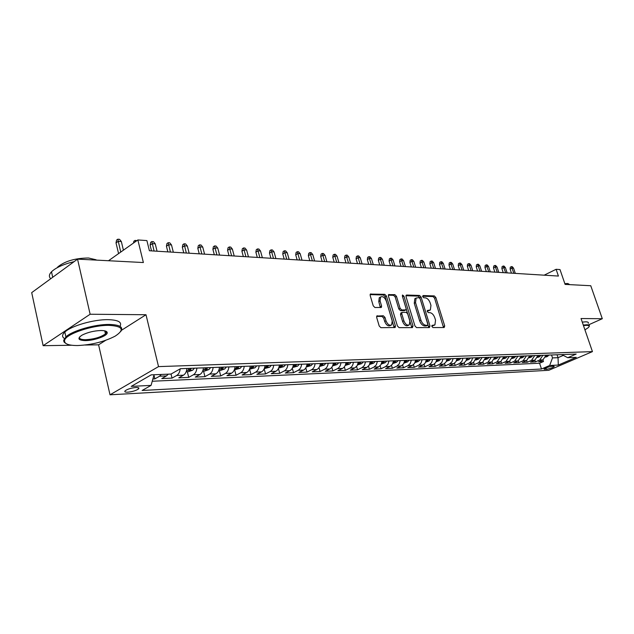 <?xml version="1.0" encoding="UTF-8"?>
<svg xmlns="http://www.w3.org/2000/svg" width="634" height="634" viewBox="0 0 634 634"><rect width="100%" height="100%" fill="white"/><g stroke="black" fill="none" stroke-linecap="round" stroke-linejoin="round"><path stroke-width="0.95" d="M431.881 326.439L432.974 327.564L444.165 327.532L444.711 325.939L435.843 297.52L434.314 295.919L423.084 295.555L422.68 296.649L423.774 297.782L425.24 297.829C427.403 298.194 429.059 299.914 430.209 302.997L430.954 305.374L430.367 309.994L427.395 310.47L427.268 311.484L428.362 312.617L429.828 312.641C431.984 312.974 433.64 314.694 434.797 317.793L435.542 320.186L434.908 324.925L432.023 325.393L431.881 326.439M104.848 331.313L105.395 331.027M127.806 392.177C132.403 391.701 135.961 390.639 138.466 388.967C139.512 387.921 138.672 387.429 135.953 387.493C131.357 387.953 127.791 389.014 125.255 390.695C124.193 391.764 125.041 392.256 127.806 392.177M377.349 315.716L376.659 317.396L379.203 325.987L380.907 327.691L395.18 327.501L395.402 325.979L386.407 296.023L384.751 294.334L370.359 294.081L370.185 295.531L373.228 305.802L374.916 307.514L381.383 307.442L381.581 305.968L380.067 300.912L380.551 297.029C382.777 295.983 384.695 297.33 386.312 301.071L392.232 320.82L391.661 324.885C389.45 325.828 387.564 324.465 385.995 320.796L385.004 317.468L383.332 315.772L376.747 316.033M588.764 324.759L602.3 318.72L590.753 285.728L565.1 284.397L560.004 269.569L556.097 269.299L558.419 276.059L149.402 250.747L146.898 240.587L137.863 239.953L108.501 260.733M121.514 330.266L145.994 314.733L90.131 314.242L77.546 259.132L143.371 262.539L137.863 239.953M145.994 314.733L158.532 366.611L592.441 351.616L548.798 370.288L110.015 394.8L158.532 366.611M602.3 318.72L581.029 318.537L592.441 351.616M414.953 325.963L416.562 327.604L429.416 327.572L429.995 325.955L421.087 297.069L419.518 295.444L406.624 295.032L406.014 296.617L414.953 325.963M412.401 327.612L399.063 327.643L397.415 325.979L388.428 296.086L388.602 294.644L394.847 294.659L396.48 296.324L400.102 308.298L401.726 309.963L405.926 309.875L406.117 308.409L402.352 296.023L402.471 295.016L403.913 296.07L413.011 325.963L412.401 327.612M90.131 314.242L43.136 345.688L31.7 292.631L77.546 259.132M152.881 378.974L154.862 378.886L153.959 375.138M161.361 374.456L159.538 376.216L166.465 375.922L161.789 378.577L172.036 378.118L171.037 374.052L180.476 368.695L576.187 354.065L567.723 357.711L576.266 357.354L558.308 365.057L549.67 365.485L552.523 357.909L551.54 354.977M180.191 368.853C179.802 372.063 178.637 374.274 176.712 375.486L183.44 375.193L178.764 377.824L188.718 377.373L187.315 371.722M196.897 368.085C196.532 371.318 195.367 373.553 193.402 374.773L199.94 374.496L195.264 377.087L204.941 376.651L203.538 371.072M213.111 367.49C212.755 370.676 211.59 372.871 209.624 374.084L215.98 373.806L211.304 376.366L220.719 375.946L219.309 370.446M228.882 366.904C228.525 370.05 227.36 372.221 225.395 373.41L231.584 373.149L226.909 375.669L236.07 375.257L234.659 369.836M244.225 366.333C243.868 369.44 242.703 371.579 240.746 372.752L246.761 372.499L242.093 374.995L251.009 374.591L249.598 369.242M259.155 365.786C258.799 368.845 257.634 370.953 255.676 372.118L261.541 371.865L256.873 374.329L265.551 373.941L264.188 368.822M273.69 365.247C273.333 368.267 272.176 370.351 270.219 371.5L275.925 371.255L271.265 373.688L279.721 373.307L278.429 368.536M287.844 364.724C287.487 367.704 286.33 369.765 284.373 370.898L289.936 370.66L285.284 373.061L293.518 372.697L292.298 368.227M301.625 364.217C301.269 367.157 300.12 369.186 298.17 370.304L303.583 370.074L298.939 372.451L306.975 372.095L305.818 367.902M315.066 363.718C314.71 366.626 313.561 368.631 311.611 369.733L316.889 369.511L312.261 371.857L320.091 371.508L318.989 367.569M328.158 363.234C327.81 366.103 326.661 368.085 324.719 369.178L329.862 368.956L325.242 371.278L332.882 370.938L331.828 367.221M340.926 362.759C340.577 365.596 339.436 367.554 337.494 368.631L342.518 368.417L337.906 370.708L345.356 370.375L344.357 366.864M353.384 362.299C353.035 365.097 351.894 367.031 349.96 368.1L354.866 367.894L350.261 370.161L357.536 369.836L356.577 366.507M365.541 361.856L364.431 365.366L362.125 367.585L366.912 367.379L362.323 369.622L369.424 369.305L368.505 366.143M377.396 361.412L376.295 364.883L373.997 367.078L378.672 366.88L374.1 369.091L381.026 368.782L380.146 365.778M388.983 360.984L387.881 364.415L385.591 366.579L390.148 366.389L385.599 368.576L392.367 368.275L391.519 365.406M400.292 360.564L399.19 363.956L396.916 366.095L401.37 365.913L396.829 368.077L403.438 367.783L402.622 365.041M411.339 360.16L410.246 363.512L407.971 365.628L412.322 365.446L407.797 367.585L414.264 367.3L413.471 364.677M422.133 359.763L421.039 363.068L418.781 365.168L423.036 364.986L418.527 367.11L424.843 366.824L424.083 364.312M432.681 359.367L431.596 362.648L429.345 364.716L433.498 364.542L429.012 366.642L435.186 366.365L434.449 363.956M442.992 358.987L441.914 362.228L439.671 364.281L443.737 364.106L439.259 366.183L445.306 365.913L444.585 363.591M453.08 358.614L452.002 361.816L449.768 363.845L453.746 363.678L449.292 365.731L455.196 365.469L454.507 363.234M462.947 358.25L461.877 361.42L459.65 363.425L463.541 363.258L459.095 365.295L464.88 365.033L464.207 362.886M472.599 357.893L471.53 361.031L469.311 363.013L473.123 362.854L468.7 364.867L474.359 364.613L473.701 362.537M482.038 357.544L478.773 362.608L482.498 362.45L478.091 364.447L483.639 364.201L482.997 362.188M491.287 357.204L488.029 362.22L491.675 362.062L487.292 364.035L492.721 363.797L492.095 361.848M500.337 356.871L497.096 361.832L500.67 361.681L496.303 363.631L501.613 363.393L501.003 361.507M509.197 356.538L505.972 361.451L509.467 361.301L505.124 363.242L510.33 363.005L509.736 361.174M517.875 356.221L514.665 361.079L518.097 360.936L513.762 362.854L518.866 362.624L518.287 360.849M526.379 355.904L523.185 360.714L526.545 360.572L522.234 362.474L527.234 362.252L526.664 360.516M534.716 355.595L531.53 360.366L534.827 360.223L530.531 362.101L535.437 361.887L539.716 360.017L542.878 355.294M534.874 360.199L535.437 361.887M553.593 366.222L551.873 366.309C548.45 366.864 545.811 367.783 543.964 369.075L546.405 369.305C549.829 368.75 552.452 367.823 554.282 366.539L553.593 366.222M154.07 374.749L151.074 385.393L142.111 390.481L541.499 369.004L549.67 365.485M151.074 385.393L131.238 386.383L151.177 374.868L171.037 374.052M152.239 381.248L539.582 363.219L543.473 361.523L538.67 361.745L542.942 359.874L546.104 355.175M531.53 360.366L527.234 362.252M523.185 360.714L518.866 362.624M514.665 361.079L510.33 363.005M505.972 361.451L501.613 363.393M497.096 361.832L492.721 363.797M488.029 362.22L483.639 364.201M478.773 362.608L474.359 364.613M469.311 363.013L464.88 365.033M459.65 363.425L455.196 365.469M449.768 363.845L445.306 365.913M439.671 364.281L435.186 366.365M429.345 364.716L424.843 366.824M418.781 365.168L414.264 367.3M407.971 365.628L403.438 367.783M396.916 366.095L392.367 368.275M385.591 366.579L381.026 368.782M373.997 367.078L369.424 369.305M362.125 367.585L357.536 369.836M349.96 368.1L345.356 370.375M337.494 368.631L332.882 370.938M324.719 369.178L320.091 371.508M311.611 369.733L306.975 372.095M298.17 370.304L293.518 372.697M284.373 370.898L279.721 373.307M270.219 371.5L265.551 373.941M255.676 372.118L251.009 374.591M240.746 372.752L236.07 375.257M225.395 373.41L220.719 375.946M209.624 374.084L204.941 376.651M193.402 374.773L188.718 377.373M176.712 375.486L172.036 378.118M159.538 376.216L154.862 378.886M552.523 357.909L558.031 357.679L563.317 355.389M557.048 354.771L558.031 357.679L558.308 365.057M85.027 345.031L98.587 344.825L110.015 394.8M43.136 345.688L71.61 345.245M556.097 269.299L544.17 275.18M539.716 360.017L542.942 359.874L543.473 361.523M539.582 363.219L541.499 369.004M561.811 354.596L567.723 357.711M534.827 360.223L538.004 355.476M526.545 360.572L529.739 355.785M518.097 360.936L521.299 356.094M509.467 361.301L512.692 356.411M500.67 361.681L503.903 356.736M491.675 362.062L494.932 357.069M482.498 362.45L485.763 357.41M473.123 362.854L476.396 357.75M463.541 363.258L465.76 361.261L466.83 358.107M453.746 363.678L455.981 361.657L457.051 358.472M443.737 364.106L445.979 362.062L447.057 358.836M433.498 364.542L435.756 362.474L436.834 359.216M423.036 364.986L425.295 362.902L426.381 359.605M412.322 365.446L414.596 363.33L415.682 360.001M401.37 365.913L403.644 363.773L404.738 360.405M390.148 366.389L392.438 364.233L393.54 360.817M378.672 366.88L380.963 364.693L382.064 361.237M366.912 367.379L369.21 365.168L370.319 361.673M354.866 367.894L357.172 365.659L358.281 362.117M342.518 368.417C344.452 367.34 345.593 365.398 345.95 362.577M329.862 368.956C331.804 367.871 332.953 365.897 333.302 363.044M316.889 369.511C318.839 368.409 319.988 366.412 320.344 363.52M303.583 370.074C305.533 368.964 306.69 366.943 307.046 364.011M289.936 370.66C291.886 369.535 293.043 367.482 293.399 364.518M275.925 371.255C277.882 370.113 279.039 368.045 279.396 365.033M261.541 371.865C263.498 370.716 264.655 368.616 265.02 365.564M246.761 372.499C248.726 371.326 249.891 369.202 250.248 366.111M231.584 373.149C233.55 371.96 234.715 369.804 235.071 366.674M215.98 373.806C217.953 372.61 219.11 370.422 219.475 367.252M199.94 374.496C201.913 373.275 203.07 371.064 203.435 367.847M183.44 375.193C185.413 373.965 186.57 371.714 186.935 368.457M166.465 375.922L168.295 374.163M98.587 344.825L105.688 340.315M431.802 325.947L434.282 325.234M429.694 310.335L427.189 311.048M443.515 327.54L434.575 298.17L433.046 296.569L422.609 296.244M428.782 327.572L419.811 297.734L418.242 296.11L405.919 295.729M427.538 325.305L427.942 324.172L420.12 298.78L419.019 297.639L416.11 298.051L415.547 302.64L420.905 320.107C422.086 323.261 423.774 324.988 425.969 325.305L427.538 325.305L426.587 325.781M415.587 298.329L414.826 298.717L414.264 303.306L415.547 302.64M426.238 325.947L424.677 325.955C422.474 325.638 420.786 323.911 419.613 320.756L414.264 303.306M388.349 295.175L393.563 295.341L394.847 294.659M405.673 310.002L404.199 310.692L400.434 310.636L398.81 308.972L395.196 297.013L393.563 295.341M411.791 327.612L402.439 296.308M403.882 320.796C405.395 324.354 407.21 325.71 409.334 324.846L409.889 320.82L407.805 313.973L406.188 312.316L401.988 312.419L401.798 313.901L403.882 320.796L402.582 321.454C404.088 325.012 405.911 326.367 408.034 325.504L408.7 325.163M400.95 312.958L400.498 314.567L401.798 313.901M402.582 321.454L400.498 314.567M390.948 325.25L390.354 325.551C388.143 326.502 386.257 325.139 384.687 321.47L383.697 318.141L382.025 316.453L376.596 316.406M380.067 297.283L379.259 297.718L378.775 301.602L380.067 300.912M380.352 307.609L378.775 301.602M394.158 327.659L385.115 296.712L383.467 295.024L370.105 294.612M545.605 357.093L547.467 356.466L548.957 355.072M545.85 356.427L547.443 355.127M546.484 355.159L546.001 355.817M510.108 269.109L510.307 267.183L511.424 266.613L512.24 266.668L513.58 268.182L512.121 268.087L510.108 269.109L511.448 273.151M511.424 266.613L513.857 273.302M513.58 268.182L515.315 273.389M584.936 329.862L588.265 327.651C589.834 326.153 589.263 325.385 586.553 325.337L583.462 325.591M583.288 325.076L586.767 324.774C588.915 324.798 589.755 325.29 589.279 326.248M570.243 284.666L574.673 284.896M564.846 283.667L567.802 283.485L569.776 284.642M582.266 322.112L585.745 321.818C587.892 321.85 588.732 322.349 588.265 323.324M77.736 345.538C91.835 344.856 104.301 341.726 115.126 336.163C124.874 329.751 122.814 326.145 108.937 325.353C92.263 325.044 65.571 334.118 64.605 340.379C64.082 343.834 68.456 345.554 77.736 345.538M66.023 343.549L64.185 342.186L63.638 340.783L65.896 336.876C72.236 330.742 94.902 324.236 109.183 324.45C119.881 324.751 123.725 327.104 120.729 331.511M85.36 340.609C78.053 340.315 76.991 338.469 82.174 335.069C87.769 332.295 94.038 330.774 100.965 330.512C105.363 330.568 107.447 331.416 107.201 333.04C106.758 336.171 93.84 340.632 85.36 340.609M79.599 336.931C78.917 338.754 80.922 339.689 85.598 339.721C94.173 339.182 100.79 337.24 105.442 333.872L106.361 332.525L105.83 331.178M87.888 259.671L99.403 260.265M57.203 267.699L57.963 266.779C65.175 261.049 75.375 258.125 88.554 258.006L96.083 259.781M64.414 338.516C61.855 336.908 61.997 334.76 64.834 332.065C71.151 325.884 93.792 319.393 108.065 319.655C118.296 319.964 122.275 322.191 120 326.344M52.115 277.708L58.867 272.779M50.752 278.706C48.715 276.804 48.961 274.498 51.497 271.796C55.879 267.603 63.424 264.219 74.107 261.644M537.489 357.433L539.439 356.776L540.937 355.365M537.743 356.744L539.391 355.428M538.417 355.46L537.894 356.165M501.882 268.562L502.088 266.613L503.214 266.042L504.046 266.098L505.401 267.627L503.911 267.524L501.882 268.562L503.23 272.644M503.214 266.042L505.647 272.794M505.401 267.627L507.137 272.882M529.208 357.782L531.252 357.093L532.75 355.674M529.477 357.069L531.181 355.729M530.183 355.761L529.62 356.514M493.506 268L493.72 266.034L494.845 265.456L495.685 265.519L497.056 267.057L495.534 266.954L493.506 268L494.853 272.121M494.845 265.456L497.278 272.271M497.056 267.057L498.799 272.366M520.768 358.131L522.899 357.41L524.405 355.975M521.037 357.402L522.796 356.039M521.782 356.078L521.172 356.879M484.955 267.437L485.176 265.448L486.302 264.861L487.166 264.925L488.545 266.486L486.991 266.375L484.955 267.437L486.31 271.598M486.302 264.861L488.743 271.748M488.545 266.486L490.296 271.843M512.145 358.495L514.372 357.742L515.886 356.292M512.423 357.734L514.245 356.356M513.207 356.395L512.557 357.243M476.237 266.851L476.459 264.853L477.6 264.259L478.472 264.315L479.859 265.892L478.282 265.789L476.237 266.851L477.592 271.059M477.6 264.259L480.041 271.209M479.859 265.892L481.618 271.304M503.341 358.868L505.663 358.075L507.192 356.617M503.467 357.956L505.512 356.68M504.458 356.712L503.776 357.6M467.337 266.264L467.567 264.235L468.708 263.633L469.604 263.696L471.007 265.289L469.39 265.178L467.337 266.264L468.7 270.504M468.708 263.633L471.157 270.655M471.007 265.289L472.766 270.758M494.354 359.248L496.779 358.424L498.308 356.942M494.663 358.416L496.604 357.005M495.519 357.045L494.774 358.004M458.255 265.654L458.501 263.609L459.642 263.007L460.561 263.07L461.964 264.679L460.324 264.568L458.255 265.654L459.626 269.941M459.642 263.007L462.091 270.1M461.964 264.679L463.739 270.203M485.169 359.637L487.704 358.773L489.242 357.275M485.493 358.765L487.498 357.346M486.397 357.386L485.589 358.4M448.991 265.036L449.237 262.975L450.386 262.357L451.321 262.428L452.739 264.053L451.059 263.934L448.991 265.036L450.362 269.371M450.386 262.357L452.842 269.521M452.739 264.053L454.523 269.632M475.793 360.033L478.44 359.129L479.986 357.624M476.134 359.113L478.202 357.687M477.069 357.727L476.38 358.638M439.528 264.41L439.782 262.325L440.939 261.699L441.89 261.771L443.325 263.411L441.605 263.292L439.528 264.41L440.907 268.784M440.939 261.699L443.388 268.943M443.325 263.411L445.108 269.046M466.212 360.437L468.97 359.494L470.523 357.972M466.569 359.462L468.7 358.036M467.543 358.083L466.632 359.24M429.868 263.768L430.129 261.66L431.294 261.034L432.261 261.097L433.711 262.753L431.952 262.635L429.868 263.768L431.255 268.19M431.294 261.034L433.743 268.341M433.711 262.753L435.495 268.451M456.417 360.857L459.301 359.866L460.855 358.329M457.811 358.44L456.829 359.724L458.295 359.327L458.992 358.4M420.001 263.11L420.271 260.978L421.436 260.344L422.434 260.416L423.884 262.088L422.093 261.969L420.001 263.11L421.388 267.58M421.436 260.344L423.892 267.73M423.884 262.088L425.683 267.841M446.399 361.277L449.411 360.255L450.972 358.693M447.866 358.804L446.875 360.096L448.373 359.7L449.07 358.765M409.921 262.436L410.206 260.289L411.371 259.647L412.385 259.718L413.851 261.406L412.021 261.287L409.921 262.436L411.315 266.954M411.371 259.647L413.82 267.112M413.851 261.406L415.65 267.223M436.16 361.713L439.299 360.643L440.868 359.066M437.69 359.185L436.707 360.484L438.221 360.088L438.926 359.137M399.626 261.755L399.911 259.575L401.084 258.926L402.122 258.997L403.596 260.709L401.734 260.582L399.626 261.755L401.021 266.32M401.084 258.926L403.533 266.478M403.596 260.709L405.403 266.589M425.691 362.165L428.964 361.039L430.534 359.446M427.284 359.565L426.302 360.881L427.839 360.484L428.544 359.526M389.094 261.049L389.395 258.854L390.568 258.197L391.63 258.268L393.12 259.995L391.21 259.869L389.094 261.049L390.496 265.67M390.568 258.197L393.025 265.82M393.12 259.995L394.927 265.939M414.977 362.624L418.392 361.451L419.97 359.843M416.641 359.961L415.658 361.277L417.227 360.889L417.933 359.914M378.339 260.336L378.641 258.117L379.821 257.444L380.907 257.523L382.413 259.274L380.455 259.14L378.339 260.336L379.742 265.004M379.821 257.444L382.27 265.155M382.413 259.274L384.22 265.281M404.009 363.092L407.567 361.863L409.16 360.239M405.752 360.366L404.769 361.689L406.362 361.301L407.076 360.318M367.332 259.607L367.649 257.356L368.829 256.683L369.939 256.762L371.453 258.529L369.456 258.395L367.332 259.607L368.734 264.323M368.829 256.683L371.278 264.481M371.453 258.529L373.275 264.6M392.803 363.544L396.496 362.291L398.089 360.651M394.61 360.778L393.627 362.109L395.244 361.721L395.957 360.73M356.078 258.854L356.403 256.58L357.592 255.898L358.725 255.977L360.255 257.769L358.21 257.626L356.078 258.854L357.489 263.625M357.592 255.898L360.033 263.784M360.255 257.769L362.077 263.91M381.327 364.003L385.163 362.735L386.764 361.063M383.198 361.198L382.215 362.537L383.863 362.157L384.576 361.15M344.563 258.086L344.904 255.787L346.085 255.098L347.25 255.177L348.795 256.984L346.703 256.841L344.563 258.086L345.974 262.912M346.085 255.098L348.526 263.07M348.795 256.984L350.618 263.197M369.574 364.471L373.561 363.179L375.162 361.499M371.508 361.634L370.533 362.981L372.206 362.593L372.927 361.578M332.779 257.301L333.127 254.979L334.316 254.282L335.505 254.361L337.066 256.191L334.918 256.049L332.779 257.301L334.197 262.183M334.316 254.282L336.749 262.341M337.066 256.191L338.889 262.476M357.536 364.946L361.673 363.639L363.282 361.935M359.541 362.069L358.567 363.433L360.271 363.052L360.992 362.022M320.717 256.501L321.081 254.147L322.27 253.441L323.491 253.521L325.06 255.375L322.864 255.225L320.717 256.501L322.135 261.438M322.27 253.441L324.695 261.596M325.06 255.375L326.89 261.731M345.205 365.438L349.493 364.106L351.109 362.386M347.273 362.529L346.307 363.892L348.042 363.512L348.763 362.474M308.37 255.676L308.742 253.299L309.931 252.578L311.183 252.665L312.768 254.543L310.517 254.385L308.37 255.676L309.788 260.677M309.931 252.578L312.356 260.836M312.768 254.543L314.599 260.97M332.557 365.945L337.019 364.59L338.635 362.846M334.704 362.989L333.738 364.368L335.505 363.987L336.226 362.933M295.721 254.836L296.102 252.427L297.298 251.698L298.574 251.793L300.175 253.687L297.877 253.529L295.721 254.836L297.14 259.892M297.298 251.698L299.716 260.051M300.175 253.687L302.014 260.194M319.591 366.46L324.22 365.089L325.844 363.322M321.81 363.464L320.852 364.851L322.651 364.479L323.372 363.409M282.764 253.972L283.16 251.539L284.357 250.802L285.665 250.89L287.273 252.808L284.92 252.649L282.764 253.972L284.183 259.092M284.357 250.802L286.758 259.251M287.273 252.808L289.12 259.393M306.293 366.991L311.104 365.596L312.728 363.805M308.592 363.956L307.633 365.342L309.463 364.978L310.192 363.9M269.482 253.093L269.894 250.628L271.09 249.875L272.438 249.97L274.062 251.912L271.645 251.746L269.482 253.093L270.908 258.268M271.09 249.875L273.484 258.426M274.062 251.912L275.901 258.577M292.646 367.53L297.639 366.111L299.272 364.304M295.032 364.455L294.081 365.85L295.943 365.493L296.672 364.399M255.867 252.181L256.294 249.685L257.499 248.932L258.87 249.027L260.511 250.993L258.038 250.818L255.867 252.181L257.293 257.428M257.499 248.932L259.877 257.586M260.511 250.993L262.349 257.737M278.643 368.085L283.834 366.65L285.466 364.812M281.108 364.97L280.165 366.373L282.067 366.016L282.796 364.907M241.911 251.254L242.346 248.726L243.551 247.957L244.962 248.052L246.618 250.042L244.082 249.875L241.911 251.254L243.337 256.564M243.551 247.957L245.921 256.722M246.618 250.042L248.457 256.881M264.259 368.663L269.656 367.197L271.289 365.335M266.819 365.501L265.876 366.912L267.817 366.563L268.554 365.438M227.59 250.303L228.042 247.743L229.254 246.959L230.697 247.062L232.369 249.075L229.762 248.9L227.59 250.303L229.017 255.676M229.254 246.959L231.608 255.835M232.369 249.075L234.208 255.993M249.487 369.25L255.098 367.76L256.738 365.873M252.142 366.04L251.207 367.458L253.188 367.118L253.925 365.976M212.897 249.321L213.373 246.729L214.577 245.937L216.059 246.047L217.747 248.084L215.069 247.902L212.897 249.321L214.324 254.765M214.577 245.937L216.915 254.923M217.747 248.084L219.586 255.09M234.311 369.852L240.143 368.33L241.784 366.428M237.068 366.603L236.141 368.021L238.162 367.688L238.899 366.531M197.816 248.322L198.307 245.691L199.512 244.89L201.033 245.001L202.737 247.062L199.995 246.88L197.816 248.322L199.242 253.83M199.512 244.89L201.834 253.996M202.737 247.062L204.576 254.163M218.714 370.47L220.648 370.391L224.777 368.925L226.417 366.991M221.567 367.173L220.648 368.6L222.716 368.275L223.453 367.102M182.338 247.292L182.838 244.629L184.042 243.813L185.611 243.924L187.323 246.016L184.51 245.826L182.338 247.292L183.757 252.879M184.042 243.813L186.348 253.037M187.323 246.016L189.162 253.212M202.674 371.112L204.806 371.025L208.982 369.535L210.623 367.577M205.638 367.76L204.727 369.194L206.835 368.877L207.572 367.688M166.433 246.23L166.956 243.535L168.161 242.711L169.769 242.822L171.497 244.938L168.604 244.748L166.433 246.23L167.852 251.888M168.161 242.711L170.435 252.055M171.497 244.938L173.336 252.229M186.174 371.762L188.52 371.675L192.736 370.161L194.384 368.18M189.249 368.37L188.353 369.804L190.509 369.495L191.246 368.299M150.092 245.144L150.63 242.41L151.835 241.57L153.491 241.689L155.235 243.836L152.263 243.638L150.092 245.144L151.502 250.882M151.835 241.57L154.094 251.04M155.235 243.836L157.066 251.222M133.489 243.044L133.853 241.253L135.058 240.405L136.865 240.658M135.319 241.752L135.058 240.405M116.022 242.877L116.601 240.064L117.805 239.2L119.549 239.327L121.332 241.53L118.186 241.316L116.022 242.877L118.582 253.6M117.805 239.2L120.753 252.063M121.332 241.53L123.408 250.184M545.945 367.934L546.405 369.305M544.44 368.687L544.677 369.4M432.451 325.947L433.743 325.305M427.847 311.056L429.131 310.406M433.046 296.569L434.314 295.919M434.575 298.17L435.843 297.52M443.428 326.573L444.711 325.939M406.061 295.333L406.624 295.032M418.242 296.11L419.518 295.444M419.811 297.734L421.087 297.069M428.695 326.597L429.995 325.955M419.613 320.756L420.905 320.107M424.677 325.955L425.969 325.305M388.483 294.794L389.086 294.469M395.196 297.013L396.48 296.324M398.81 308.972L400.102 308.298M400.434 310.636L401.726 309.963M404.199 310.692L405.498 310.026M402.63 296.744L403.913 296.07M411.712 326.621L413.011 325.963M382.025 316.453L383.332 315.772M383.697 318.141L385.004 317.468M384.687 321.47L385.995 320.796M380.281 306.658L381.581 305.968M370.24 294.239L370.882 293.891M383.467 295.024L384.751 294.334M385.115 296.712L386.407 296.023M394.094 326.645L395.402 325.979M545.811 356.554L547.388 356.49M546.508 355.159L546.777 355.967M537.703 356.863L539.36 356.799M538.456 355.46L538.726 356.268M529.438 357.188L531.173 357.116M530.238 355.761L530.507 356.585M520.997 357.513L522.812 357.441M521.853 356.07L522.123 356.902M512.391 357.845L514.285 357.766M513.294 356.387L513.564 357.227M503.602 358.186L505.583 358.107M504.561 356.712L504.83 357.56M494.623 358.527L496.699 358.448M495.645 357.045L495.915 357.901M485.454 358.884L487.625 358.804M486.532 357.378L486.809 358.242M476.094 359.248L478.353 359.161M477.236 357.719L477.513 358.598M466.521 359.613L468.891 359.526M467.726 358.075L468.003 358.955M456.742 359.993L459.214 359.898M458.017 358.432L458.295 359.327M446.748 360.381L449.324 360.278M448.087 358.796L448.373 359.7M436.525 360.778L439.211 360.675M437.935 359.177L438.221 360.088M426.064 361.182L428.877 361.071M427.562 359.557L427.839 360.484M415.365 361.594L418.297 361.483M416.942 359.953L417.227 360.889M404.421 362.014L407.48 361.895M406.077 360.35L406.362 361.301M393.215 362.45L396.409 362.323M394.958 360.762L395.244 361.721M381.747 362.894L385.076 362.767M383.578 361.182L383.863 362.157M369.994 363.345L373.466 363.211M371.92 361.618L372.206 362.593M357.956 363.813L361.578 363.67M359.985 362.054L360.271 363.052M345.625 364.288L349.405 364.146M347.749 362.505L348.042 363.512M332.977 364.78L336.923 364.629M335.212 362.973L335.505 363.987M320.012 365.279L324.125 365.121M322.357 363.448L322.651 364.479M306.713 365.794L311.001 365.628M309.178 363.932L309.463 364.978M293.074 366.317L297.544 366.151M295.658 364.431L295.943 365.493M279.063 366.864L283.731 366.682M281.773 364.946L282.067 366.016M264.687 367.419L269.553 367.229M267.532 365.477L267.817 366.563M249.915 367.989L254.995 367.791M252.903 366.016L253.188 367.118M234.738 368.576L240.04 368.37M237.869 366.571L238.162 367.688M219.142 369.178L224.674 368.964M222.423 367.141L222.716 368.275M203.102 369.796L208.879 369.574M206.549 367.728L206.835 368.877M186.602 370.438L192.633 370.201M190.216 368.33L190.509 369.495M138.149 387.62L138.466 388.967M426.508 325.86L427.657 325.29M414.826 298.717L416.11 298.051M400.696 313.085L401.988 312.419M379.259 297.718L380.551 297.029M64.834 332.065L65.896 336.876M105.442 333.872L104.745 330.853M58.066 267.239L57.963 266.779M51.497 271.796L52.67 277.106M106.361 332.525L107.201 333.04M64.605 340.379L63.757 339.848"/></g></svg>
